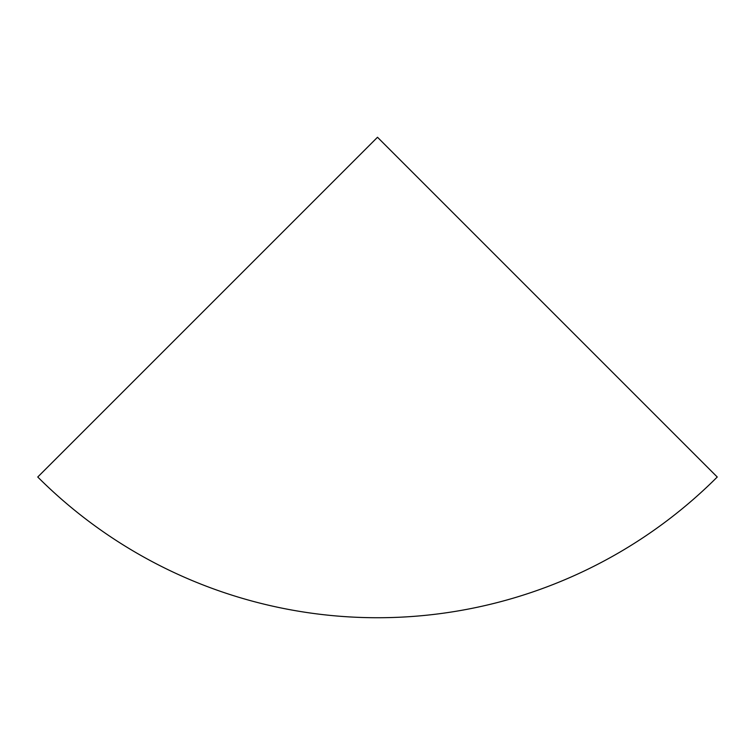 <?xml version="1.0" encoding="UTF-8"?>
<svg xmlns="http://www.w3.org/2000/svg" width="755" height="755" viewBox="0 0 755 755"><rect width="100%" height="100%" fill="white"/><g stroke="black" fill="none" stroke-linecap="round" stroke-linejoin="round"><path stroke-width="1.13" d="M37.75 477.009A480.482 480.482 0 0 0 717.25 477.009L377.5 137.259L37.75 477.009"/></g></svg>
